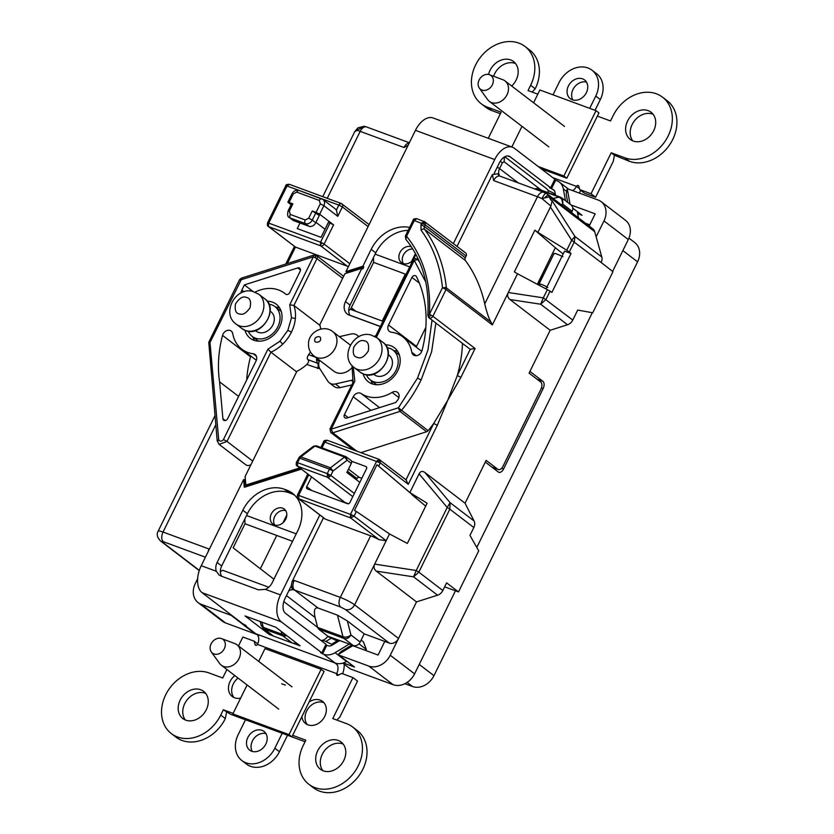 <?xml version="1.0" encoding="UTF-8"?>
<svg xmlns="http://www.w3.org/2000/svg" width="834" height="834" viewBox="0 0 834 834"><rect width="100%" height="100%" fill="white"/><g stroke="black" fill="none" stroke-linecap="round" stroke-linejoin="round"><path stroke-width="1.25" d="M322.143 242.903L324.113 244.07A2.888 2.314 127.4 0 1 320.652 245.822L320.548 242.204L322.143 242.903L320.141 244.967M289.377 184.324L287 185.982L338.812 205.081L339.73 203.84L341.45 203.569A2.888 2.314 127.4 0 1 341.94 203.84L341.94 203.84A2.888 2.314 127.4 0 1 342.388 206.936L338.812 205.081L336.373 210.032A5.765 4.618 -52.6 0 0 335.497 209.073L322.966 199.482A5.765 4.618 127.4 0 1 323.863 205.696L319.662 214.223L333.569 224.867L329.993 223.001L320.548 242.204L268.736 223.116L268.35 226.452C267.464 226.358 267.182 225.17 267.516 222.887L285.791 185.753C285.593 184.835 286.781 184.356 289.377 184.324L341.45 203.569M376.395 335.873L376.634 336.821L414.237 260.396L413.028 260.177C413.779 258.55 415.217 258.206 417.365 259.155A2.888 2.314 127.4 0 1 417.636 259.405A2.888 2.314 127.4 0 1 417.74 259.541L414.237 260.396L425.788 282.038M286.729 635.602L282.934 635.925L281.892 634.194L285.27 634.486M284.55 634.549A5.765 1.303 -91.5 0 0 284.926 635.821A5.765 1.303 88.5 0 0 285.082 636.134L285.082 636.134M353.397 382.597L354.804 381.18L331.192 429.176L332.797 432.794A2.888 2.314 127.4 0 1 330.806 432.523L329.972 428.957L331.192 429.176L398.402 407.784L401.561 410.297L400.007 411.402L398.402 407.784L417.532 378.094L428.009 349.821L432.022 320.1M465.382 260.5L424.579 229.298A2.888 2.314 127.4 0 1 424.506 226.577L465.309 257.779A2.888 2.314 -52.6 0 0 465.382 260.5A156.511 125.319 127.4 0 1 484.752 303.899L537.492 196.72A7.694 4.472 -69.8 0 1 543.81 192.3L547.323 194.041L549.179 196.845L541.996 198.607C544.07 194.583 545.405 192.821 546.009 193.321M421.087 230.163L420.93 224.711L421.754 223.022L424.391 221.51L425.152 222.042L425.33 224.888L413.205 220.093C413.007 219.175 414.196 218.696 416.791 218.664L414.415 220.322L406.565 236.272L405.887 239.327L405.355 236.053L406.565 236.272C423.62 257.425 431.209 283.477 429.333 314.408L442.489 287.678C440.164 265.66 433.034 246.489 421.087 230.163A2.888 1.678 143.6 0 1 424.579 229.298A156.511 125.319 127.4 0 1 446.378 287.855L446.054 289.534L442.489 287.678L446.378 287.855L491.007 322.018C488.213 317.535 485.857 308.726 484.752 303.899M444.084 288.376L445.085 287.396M416.791 218.664L425.152 222.042L423.359 223.72M430.928 315.106L432.909 316.274C431.595 318.202 430.188 318.609 428.676 317.493L430.928 315.106L429.333 314.408L428.176 315.825M308.726 474.827L298.697 495.208L298.812 498.815A2.888 2.314 127.4 0 1 298.322 498.544C297.436 498.451 297.154 497.262 297.488 494.979L352.104 514.995L354.085 516.163L350.624 517.914L350.509 514.307L376.728 461.035L379.355 459.524L380.116 460.045L380.294 462.901L323.696 441.718C323.498 440.79 324.697 440.321 327.282 440.279L379.095 459.378L380.116 460.045L378.323 461.734M553.046 198.409L559.291 197.137L561.001 197.502L562.523 198.544L562.887 204.247L561.762 199.19L559.291 197.137L536.179 188.609A5.765 3.357 110.2 0 1 537.357 188.682L560.479 197.21L562.523 198.544L561.762 199.19M296.768 462.922L297.602 462.682L297.707 466.289L327.355 477.215L327.251 473.608L330.817 475.474L329.242 477.058L327.355 477.215L352.782 496.657M296.612 371.849L270.914 352.198L267.923 349.154L279.911 341.262L287.855 330.295L291.483 317.744L289.752 304.796L293.902 305.473A35.184 28.179 127.4 0 1 295.372 318.484L291.483 317.744M368.086 226.598L342.388 206.936L337.77 216.329L336.373 210.032M462.474 343.389A127.665 102.228 127.4 0 1 457.303 375.529L460.879 377.395L447.712 400.31L437.297 425.319L433.722 423.453L447.712 400.31L457.303 375.529L470.251 349.227A2.888 2.314 -52.6 0 1 469.75 348.956L428.947 317.754M435.869 323.039L431.637 351.729L421.107 379.96A127.665 102.228 127.4 0 1 401.561 410.297L428.134 430.678A127.665 102.228 127.4 0 0 433.722 423.453L406.002 479.79M437.297 425.319L408.274 484.293L405.96 479.873M444.647 586.834L458.502 591.942L446.607 582.841L442.833 590.524A7.694 6.161 -52.6 0 1 437.569 595.195L416.51 601.898L398.537 638.437A7.694 6.161 -52.6 0 1 389.301 643.097L364.208 633.85L360.173 642.044A5.765 4.618 -52.6 0 1 353.251 645.537L344.015 638.479L342.983 636.738C345.86 637.52 348.518 636.936 350.937 634.976C349.144 637.989 346.84 639.157 344.015 638.479L318.588 629.107L317.587 627.387L283.821 601.564M321.038 640.502A7.694 6.161 -52.6 0 0 327.825 636.175L318.588 629.107M267.224 301.241A21.434 17.17 127.4 0 1 276.231 304.181A21.434 17.17 127.4 0 1 279.567 327.241L279.119 328.116A21.434 17.17 127.4 0 1 250.179 338.239A21.434 17.17 127.4 0 1 244.987 330.327M252.879 336.926A21.434 17.17 -52.6 0 0 254.547 340.491M392.084 392.407A5.963 4.775 127.4 0 1 397.516 392.355A5.963 4.775 127.4 0 1 398.443 398.767A5.963 4.775 127.4 0 1 397.703 399.966L395.764 402.478L346.829 418.053A2.888 2.314 127.4 0 1 344.849 417.782A2.888 2.314 127.4 0 1 344.4 414.675L353.209 396.765A5.963 4.775 127.4 0 1 361.174 393.565A35.184 28.179 -52.6 0 0 392.084 392.407L398.892 397.62M385.381 344.796A21.434 17.17 127.4 0 1 394.378 347.736A21.434 17.17 127.4 0 1 397.724 370.796A21.434 17.17 127.4 0 1 368.326 381.795A21.434 17.17 127.4 0 1 363.134 373.882M371.036 380.471A21.434 17.17 -52.6 0 0 372.704 384.036M422.014 350.572A5.963 4.775 127.4 0 1 421.524 351.865A5.963 4.775 127.4 0 1 413.362 354.919A5.963 4.775 127.4 0 1 411.819 352.302A35.184 28.179 -52.6 0 0 402.728 336.811A35.184 28.179 -52.6 0 0 391.365 332.213A5.963 4.775 127.4 0 1 389.436 331.432A5.963 4.775 127.4 0 1 388.508 325.02L411.933 277.42A2.888 2.314 127.4 0 1 415.885 275.939A2.888 2.314 127.4 0 1 416.437 276.607A118.053 94.534 127.4 0 1 422.014 350.572M412.799 248.991A9.424 7.548 -52.6 0 0 403.343 255.1A9.424 7.548 -52.6 0 0 403.354 263.638M415.436 253.484A9.424 7.548 127.4 0 1 414.342 257.81A9.424 7.548 127.4 0 1 401.425 262.647A9.424 7.548 127.4 0 1 399.955 252.514A9.424 7.548 127.4 0 1 411.433 246.864M285.718 510.658A9.424 7.548 -52.6 0 0 274.73 516.475A9.424 7.548 -52.6 0 0 274.73 525.013M285.728 519.196A9.424 7.548 127.4 0 1 272.812 524.023A9.424 7.548 127.4 0 1 271.342 513.89A9.424 7.548 127.4 0 1 284.258 509.053A9.424 7.548 127.4 0 1 285.728 519.196M348.476 469.146L359.308 477.434A1.918 1.543 -52.6 0 0 357.004 478.591L347.424 471.273M351.5 461.223L365.876 466.519A1.918 1.543 127.4 0 1 366.501 468.771L349.873 502.568A1.918 1.543 127.4 0 1 347.559 503.736L307.35 488.912A1.918 1.543 127.4 0 1 306.724 486.66L311.499 476.944M356.42 479.779L357.004 478.591M359.308 477.434L361.789 478.341M329.993 223.001L328.377 222.407L321.027 237.346L297.248 228.579L300.011 222.98M315.95 222.324L325.01 229.256M319.662 214.223L316.086 212.368L320.287 203.83L319.349 200.462A2.888 1.678 -69.8 0 1 321.716 198.805A2.888 1.678 -69.8 0 1 321.976 198.951A5.765 4.618 127.4 0 1 322.966 199.482L299.114 190.475A2.888 1.678 -69.8 0 1 299.375 190.611M312.27 210.96L319.318 215.485L315.752 222.741A5.765 4.618 127.4 0 1 308.83 226.233L305.348 223.575A2.888 1.678 110.2 0 1 305.244 219.968L308.705 218.216L312.27 210.96L316.086 212.368M288.116 210.856L291.681 203.6L292.901 203.819L289.325 211.075L290.274 214.442A2.888 1.678 110.2 0 0 290.378 218.06A5.765 4.618 -52.6 0 1 289.398 217.518C287.657 217.028 287.23 214.807 288.116 210.856L289.325 211.075M293.287 193.874L292.067 193.655C293.745 190.778 296.091 189.725 299.114 190.475A2.888 1.678 -69.8 0 0 296.748 192.122L293.287 193.874L289.085 202.412L292.901 203.819M289.085 202.412L287.866 202.193L291.087 204.82M353.251 645.537L327.825 636.175M260.25 621.538L261.219 625.364L263.304 628.523L272.541 635.581A5.765 4.618 -52.6 0 0 273.531 636.123L292.171 642.993A5.765 4.618 -52.6 0 0 295.966 642.67M273.917 579.203L233.155 547.844L244.998 523.773L292.567 541.297M244.862 518.884L244.998 523.773M268.725 587.23L222.741 570.279L220.353 571.655M246.52 515.527L296.226 533.854M382.952 321.298L350.509 309.341L348.716 310.384M380.398 326.48L349.863 315.221M373.476 257.508L373.611 262.387L350.509 309.341M373.611 262.387L406.054 274.344M375.133 254.151L409.723 266.901M301.303 469.146L244.32 487.285L243.622 479.54L244.539 480.238L245.29 478.726L244.529 480.228L245.154 487.025M319.964 325.406L293.902 305.473L316.941 258.655L313.365 256.799L289.752 304.796M409.577 227.463A34.611 27.71 127.4 0 0 371.193 249.366L362.905 266.213L363.812 266.911L346.85 272.311L346.391 273.229M457.042 246.384L492.362 174.598L497.804 173.785L499.18 174.827A7.694 6.161 127.4 0 1 499.556 168.593L518.216 182.865M288.772 590.868A7.694 6.161 127.4 0 1 293.13 589.732C291.347 588.053 291.024 585.301 292.15 581.486L323.488 517.789M208.166 551.608A7.694 4.472 -69.8 0 1 209.105 549.043L209.219 549.46M250.93 464.694A5.765 4.618 127.4 0 1 245.707 464.726L219.102 444.376L217.205 440.863L208.761 342.284L239.577 279.671L241.287 278.202L313.865 255.1L316.493 255.558A2.888 2.314 127.4 0 1 316.868 255.944A2.888 2.314 127.4 0 1 316.941 258.655L342.638 278.316M287.855 330.295L291.431 332.161A35.184 28.179 127.4 0 1 282.768 344.098A35.184 28.179 127.4 0 1 270.914 352.198L227.015 441.415L219.102 444.376M343.566 276.429A2.888 2.314 -52.6 0 0 343.097 275.898L316.493 255.558M348.591 266.213A2.888 2.314 127.4 0 1 347.257 266.171L295.444 247.072L287.344 263.534M369.014 224.711A2.888 2.314 -52.6 0 0 368.545 224.179L341.179 203.423M408.076 145.335L404 147.514L360.184 131.365L327.251 198.283M374.508 336.258L375.905 335.622L413.028 260.177M497.804 173.785A7.694 6.161 127.4 0 0 499.378 175.818L499.993 176.151A7.694 4.472 110.2 0 0 493.676 180.571L492.362 174.598M465.309 257.779L466.133 256.09A2.888 2.314 -52.6 0 0 465.685 252.994L424.131 221.375M353.105 382.243L329.972 428.957M292.15 581.486L294.235 580.422A7.694 4.472 110.2 0 0 294.538 590.045L317.952 607.955L337.468 615.148L347.361 620.965L364.208 633.85M360.882 452.664L426.612 431.741A2.888 2.314 -52.6 0 0 428.134 430.678M298.322 498.544L324.926 518.894A2.888 2.314 -52.6 0 0 325.416 519.165L298.812 498.815L350.624 517.914L379.084 539.681A11.54 1.658 26.2 0 0 370.63 535.824L325.416 519.165M384.766 641.429L378.073 655.034L352.772 645.714L350.77 645.704L341.002 651.604L338.093 654.586A2.888 2.314 127.4 0 0 338.291 654.763A2.888 2.314 127.4 0 0 338.792 655.034L368.795 666.095A17.879 14.314 -52.6 0 0 390.26 655.253L416.51 601.898L376.28 571.134C373.955 569.184 373.413 566.849 374.664 564.118L386.184 540.713L379.084 539.681M267.923 349.154L223.439 439.56C221.427 441.718 219.853 441.718 218.706 439.549L217.559 441.405M219.582 381.836A118.053 94.534 127.4 0 1 222.542 335.404A5.963 4.775 127.4 0 1 231.195 331.056A5.963 4.775 127.4 0 1 232.738 333.673A35.184 28.179 -52.6 0 0 241.829 349.165A35.184 28.179 -52.6 0 0 253.192 353.762A5.963 4.775 127.4 0 1 255.121 354.544A5.963 4.775 127.4 0 1 256.048 360.955L227.619 418.71A2.888 2.314 127.4 0 1 223.668 420.19A2.888 2.314 127.4 0 1 222.897 418.71L219.582 381.836L238.607 396.39M241.13 292.922A5.963 4.775 127.4 0 1 241.818 290.138L244.393 284.905L297.728 267.923A2.888 2.314 127.4 0 1 299.708 268.194A2.888 2.314 127.4 0 1 300.157 271.3L289.638 292.682A2.888 2.314 127.4 0 1 285.687 294.162A2.888 2.314 127.4 0 1 285.603 294.089A35.184 28.179 -52.6 0 0 284.582 293.266A35.184 28.179 -52.6 0 0 255.058 292.129M316.868 255.944L315.513 255.725L315.325 257.675M314.512 255.277L315.513 255.725M268.35 226.452L295.444 247.072L268.84 226.723L320.652 245.822L347.257 266.171M308.83 226.233L293.86 220.718A5.765 4.618 127.4 0 1 292.87 220.176L289.398 217.518M364.156 126.268L366.501 126.945A7.694 4.472 -69.8 0 0 360.184 131.365A11.54 1.658 26.2 0 0 356.827 130.354L357.859 127.873L364.156 126.268L354.711 131.709L322.768 196.636M313.605 255.287L313.365 256.799L239.963 280.13M571.519 212.534L572.124 211.304A5.765 4.618 -52.6 0 0 571.217 205.101L561.98 198.033M601.137 262.46L571.676 240.234L574.949 236.46L574.292 241.923L569.309 252.024L571.04 253.505L551.879 292.442L550.044 291.191L545.936 299.552L540.672 304.222L543.32 297.853L572.781 320.079L577.712 310.06L592.734 312.792L612.959 271.707L601.137 262.46A7.694 6.161 -52.6 0 0 601.794 256.997L594.725 231.685A7.694 6.161 -52.6 0 0 592.87 228.87L547.323 194.041M548.272 192.706A5.765 4.618 -52.6 0 0 546.729 188.807L504.799 156.75M492.081 467.259L498.294 469.542A5.765 3.357 -69.8 0 0 503.038 466.237L540.922 389.238A5.765 3.357 -69.8 0 0 540.703 382.014L529.079 373.132L550.169 330.274L509.939 299.51C507.625 297.582 507.082 295.246 508.313 292.494L517.528 273.771L514.359 271.863L534.875 230.174L537.899 232.373L550.909 206.092L541.996 198.607A11.54 1.658 -153.8 0 0 537.492 196.72L493.676 180.571M517.528 273.771L547.365 289.627L543.32 297.853L508.313 292.494L492.352 324.937L491.007 322.018M460.879 377.395L475.078 348.529L470.251 349.227M321.987 447.879L324.916 441.937L327.282 440.279M261.219 625.364L263.252 627.324L264.295 629.055L263.315 628.513M317.952 607.955C314.585 607.371 313.626 610.54 315.054 617.462L317.587 627.387L342.983 636.738L337.468 615.148M437.569 595.195L413.581 576.847L416.218 570.487L418.835 572.176L413.581 576.847L376.28 571.134M458.502 591.942L478.726 550.847L469.959 535.386L473.827 527.526A7.694 6.161 -52.6 0 0 474.077 521.01L450.079 502.652L449.828 509.178L447.212 507.489L450.079 502.652L424.84 472.451C422.39 470.751 420.472 471.21 419.085 473.827L409.88 492.56L427.133 503.225L407.346 543.434L389.509 533.948L386.184 540.713L354.085 516.163L356.389 511.492L389.509 533.948M416.249 498.023L376.978 464.736L354.481 510.45L356.389 511.492M209.146 342.753L209.98 342.513L208.823 344.369M250.784 356.014A5.963 4.775 -52.6 0 0 250.523 356.806A118.053 94.534 -52.6 0 0 246.676 379.991M279.536 307.809A21.434 17.17 -52.6 0 0 275.658 307.141M244.393 284.905L252.994 291.473M241.933 278.379L209.98 342.513L218.706 439.549M267.902 223.345L268.736 223.116L287 185.982L286.177 186.222M357.859 127.873L354.711 131.709M397.693 351.364A21.434 17.17 -52.6 0 0 393.815 350.687M388.508 325.02L416.489 346.412L425.851 327.387M537.336 284.29L555.34 247.719L534.875 230.174M376.978 464.736L409.88 492.56M424.84 472.451L465.07 503.225L486.149 460.368L497.773 469.261A5.765 3.357 -69.8 0 0 498.294 469.542M550.909 206.092L552.129 200.775L574.949 236.46L601.794 256.997M537.899 232.373L566.755 250.221L571.676 240.234L550.398 206.968M359.808 482.365L346.85 472.451L351.302 463.402A2.888 2.314 -52.6 0 0 350.853 460.305L345.922 456.698L316.284 445.773L313.532 446.19L299.427 456.959L300.845 456.865L314.95 446.086L344.598 457.022L330.493 467.791L333.027 470.991L329.451 469.125L330.493 467.791L300.845 456.865L298.979 458.439M534.657 188.922L536.179 188.609M563.159 254.026L555.34 247.719M416.489 346.412A5.963 4.775 -52.6 0 0 416.197 347.111M545.999 288.898L564.576 251.128L571.04 253.505M569.309 252.024L566.755 250.221M547.365 289.627L550.044 291.191M536.981 379.168L542.913 381.357L529.924 371.422L550.169 330.274L567.527 324.749L540.672 304.222L509.939 299.51M572.781 320.079A7.694 6.161 127.4 0 1 567.527 324.749M542.913 381.357A5.765 3.357 -69.8 0 1 543.132 388.581L503.569 468.989A5.765 3.357 -69.8 0 1 498.826 472.305A5.765 3.357 -69.8 0 1 498.305 472.013L485.315 462.078L465.07 503.225L474.077 521.01M411.986 494.76L425.705 506.134M297.707 466.289L344.64 502.287A2.888 2.314 -52.6 0 0 345.13 502.558L297.707 466.289M345.922 456.698L347.132 460.222L344.598 457.022L346.683 457.115M231.935 615.502A2.888 2.314 127.4 0 1 231.195 615.377L201.182 604.316A17.879 14.314 -52.6 0 1 198.127 602.638A17.879 14.314 -52.6 0 1 195.344 583.404L197.637 578.754M338.291 654.763L354.033 666.804A2.888 2.314 -52.6 0 0 354.523 667.075L343.327 662.947M577.66 213.64L582.038 215.245L572.781 208.166M570.06 204.215L567.276 188.838L566.203 193.947L567.735 202.443M540.213 285.822L538.993 284.123L554.11 253.39M553.828 194.76L553.536 193.113L555.402 194.541M338.26 641.45L327.647 636.457M332.432 644.974L331.525 644.286L337.353 640.752M547.896 190.308L553.536 193.113M355.993 311.363L351.291 307.767M331.525 644.286L325.865 641.471L331.692 637.947M352.772 645.714L338.093 654.586M322.602 640.272L325.865 641.471M571.029 204.956L595.163 213.848L589.169 226.035M596.154 236.804L603.972 220.927A17.879 14.314 -52.6 0 0 601.189 201.692A17.879 14.314 -52.6 0 0 598.134 200.024L568.121 188.964A2.888 2.314 127.4 0 0 567.276 188.838M552.108 257.445L538.43 284.874M628.94 238.128L634.799 242.611A17.879 14.314 127.4 0 1 637.583 261.845L433.951 675.676A17.879 14.314 127.4 0 1 412.496 686.518L404.876 683.713M257.914 634.872L225.514 622.925A17.879 14.314 127.4 0 1 222.47 621.247L198.127 602.638M601.189 201.692L625.521 220.312A17.879 14.314 127.4 0 1 628.304 239.546L612.615 271.436M592.296 312.719L476.798 547.448M455.458 590.816L414.592 673.862A17.879 14.314 127.4 0 1 393.137 684.704L350.363 668.941L342.753 663.124M415.426 253.599L411.579 261.417M405.345 274.084L382.243 321.038M286.813 514.974L282.966 522.793M276.732 535.47L260.344 568.767M589.753 224.836L585.583 223.293M539.139 284.665C539.244 283.362 542.131 284.29 547.782 287.469M562.919 256.695C557.06 253.932 554.203 252.952 554.349 253.755M318.786 363.207L317.201 363.061L316.44 359.527L317.035 357.765M380.356 326.563L349.248 315.096A11.54 9.237 127.4 0 1 347.278 314.022A11.54 9.237 127.4 0 1 345.484 301.606L361.873 268.298L344.911 273.698L319.787 324.76A36.529 29.253 127.4 0 1 320.715 329.086M243.622 479.54L201.234 565.702A21.538 12.52 110.2 0 0 202.068 592.661L242.548 623.624L246.134 625.573L244.425 625.052A15.377 12.312 127.4 0 1 241.797 623.613L253.234 632.36A15.377 12.312 -52.6 0 0 255.861 633.798L335.122 663.02A15.377 12.312 -52.6 0 0 346.517 661.456L346.808 661.279M265.931 733.628A11.78 9.435 -52.6 0 0 252.421 740.967L252.191 741.457A11.78 9.435 -52.6 0 0 252.306 751.444M247.844 737.475A11.78 9.435 -52.6 0 0 249.679 750.141A11.78 9.435 -52.6 0 0 265.827 744.095A11.78 9.435 -52.6 0 0 263.992 731.428A11.78 9.435 -52.6 0 0 247.844 737.475M343.191 744.095A17.107 13.698 -52.6 0 0 322.258 754.322A17.107 13.698 -52.6 0 0 322.873 770.668M317.681 750.819A17.107 13.698 -52.6 0 0 320.35 769.229A17.107 13.698 -52.6 0 0 343.806 760.452A17.107 13.698 -52.6 0 0 341.137 742.041A17.107 13.698 -52.6 0 0 317.681 750.819M234.854 675.592A13.938 11.165 -52.6 0 0 230.059 681.514A13.938 11.165 -52.6 0 0 232.238 696.505A13.938 11.165 -52.6 0 0 240.63 698.141M238.055 678.042A13.938 11.165 -52.6 0 0 233.562 683.39L233.27 683.963A13.938 11.165 -52.6 0 0 233.979 697.547M180.154 700.122A17.107 13.698 -52.6 0 0 182.823 718.533A17.107 13.698 -52.6 0 0 206.279 709.755A17.107 13.698 -52.6 0 0 203.611 691.344A17.107 13.698 -52.6 0 0 180.154 700.122M205.862 693.481L205.268 693.242A17.107 13.698 -52.6 0 0 184.731 703.625A17.107 13.698 -52.6 0 0 185.346 719.982M324.019 702.822A13.938 11.165 -52.6 0 0 306.651 711.016A13.938 11.165 -52.6 0 0 307.36 724.6M301.898 716.594A13.938 11.165 -52.6 0 0 305.619 723.558A13.938 11.165 -52.6 0 0 324.728 716.406A13.938 11.165 -52.6 0 0 322.56 701.415A13.938 11.165 -52.6 0 0 309.06 702.03M586.5 82.139A11.78 9.435 -52.6 0 0 572.989 89.488L572.76 89.968A11.78 9.435 -52.6 0 0 572.875 99.955M568.413 85.985A11.78 9.435 -52.6 0 0 570.247 98.652A11.78 9.435 -52.6 0 0 586.396 92.616A11.78 9.435 -52.6 0 0 584.561 79.949A11.78 9.435 -52.6 0 0 568.413 85.985M515.579 63.582A17.107 13.698 -52.6 0 0 515.183 63.426L514.568 63.217A17.107 13.698 -52.6 0 0 494.635 73.809A17.107 13.698 -52.6 0 0 493.624 76.259M511.69 86.027A17.107 13.698 -52.6 0 0 516.194 79.939A17.107 13.698 -52.6 0 0 513.525 61.528A17.107 13.698 -52.6 0 0 490.069 70.306A17.107 13.698 -52.6 0 0 488.568 74.445M627.585 121.003A17.107 13.698 -52.6 0 0 630.254 139.414A17.107 13.698 -52.6 0 0 653.72 130.636A17.107 13.698 -52.6 0 0 651.052 112.225A17.107 13.698 -52.6 0 0 627.585 121.003M653.105 114.279A17.107 13.698 -52.6 0 0 632.162 124.506A17.107 13.698 -52.6 0 0 632.777 140.852M591.035 193.749L595.601 197.251L613.303 161.275L614.408 155.228L629.472 161.327A36.05 28.867 -52.6 0 0 672.746 139.455A36.05 28.867 -52.6 0 0 667.127 100.685L662.55 97.182A36.05 28.867 127.4 0 1 668.17 135.963A36.05 28.867 127.4 0 1 624.906 157.824L611.197 152.778L591.035 193.749L579.745 189.589L578.786 186.149A1.439 1.157 -52.6 0 0 576.461 186.368A7.694 4.472 -69.8 0 1 572.572 190.6M488.276 138.298L501.119 112.204L487.379 107.138A36.05 28.867 127.4 0 1 481.228 103.76A36.05 28.867 127.4 0 1 475.609 64.979A36.05 28.867 127.4 0 1 525.024 46.485A36.05 28.867 127.4 0 1 530.643 85.266L528.047 90.562L537.815 94.169M481.228 103.76L485.805 107.263A36.05 28.867 -52.6 0 0 491.945 110.63L500.358 113.737M310.457 351.969A36.529 29.253 127.4 0 1 308.632 354.669C307.141 356.91 306.891 358.557 307.882 359.621L307.975 359.694C309.039 360.955 308.643 362.55 306.776 364.489A36.529 29.253 127.4 0 1 296.894 371.286L245.092 476.568L245.853 485.044L299.687 467.905M216.329 571.269A11.54 9.237 127.4 0 1 217.121 562.481L242.83 510.231A34.611 27.71 127.4 0 1 284.363 489.245L286.573 490.058A34.611 27.71 127.4 0 1 292.473 493.29A34.611 27.71 127.4 0 1 297.863 530.518L272.165 582.768A11.54 9.237 127.4 0 1 265.389 589.357L258.404 589.836L220.979 576.033L218.988 574.939L216.329 571.269L201.234 565.702M291.483 585.364L285.061 598.416A11.916 6.933 -69.8 0 0 285.52 613.334L326.011 644.296L321.809 652.834L281.329 621.872A21.538 12.52 -69.8 0 1 280.485 594.913L319.818 514.985M408.149 230.372A34.611 27.71 -52.6 0 0 375.759 252.869L350.061 305.108A11.54 9.237 -52.6 0 0 349.946 315.356M294.642 495.188A34.611 27.71 -52.6 0 0 291.139 493.551L288.939 492.738A34.611 27.71 -52.6 0 0 247.406 513.734L221.698 565.973A11.54 9.237 -52.6 0 0 220.895 574.762L221.625 576.273M555.559 195.396L554.996 192.279A5.765 4.618 -52.6 0 0 553.505 189.745A5.765 4.618 -52.6 0 0 552.525 189.203L549.439 187.64L550.649 187.775L510.168 156.813A11.916 6.933 -69.8 0 0 509.074 156.208A11.916 6.933 -69.8 0 0 499.285 163.057L494.155 173.472M361.873 268.298L362.79 268.996L363.812 266.911M550.649 187.775L554.85 179.237L514.37 148.275A21.538 12.52 110.2 0 0 512.399 147.191A21.538 12.52 110.2 0 0 494.708 159.555L453.373 243.57M512.399 147.191L433.148 117.969A21.538 12.52 110.2 0 0 415.457 130.344L345.943 271.613L346.85 272.311L346.412 273.218M362.905 266.213L345.943 271.613M325.74 644.849L327.887 645.735A5.765 4.618 -52.6 0 0 332.161 645.151L339.74 640.564M272.822 635.779L269.288 634.476L245.04 615.93L275.866 627.293L300.104 645.829L292.942 643.191M349.321 644.088L335.08 652.709A15.377 12.312 127.4 0 1 323.686 654.273L320.6 652.699L321.809 652.834M554.579 179.79L556.726 180.665A15.377 12.312 127.4 0 1 559.343 182.104A15.377 12.312 127.4 0 1 563.315 188.859L565.462 200.692M269.288 634.476L269.778 633.465M344.202 664.229A17.306 10.06 -69.8 0 1 342.659 673.799M238.482 645.933L242.871 637.02L254.151 641.179L255.121 644.619A1.439 1.157 -52.6 0 0 257.445 644.411A7.694 4.472 110.2 0 0 257.696 635.331L258.79 635.393M334.955 662.957L336.946 664.542A7.694 4.472 -69.8 0 1 336.696 673.622A1.439 1.157 -52.6 0 0 338.135 675.217L341.669 673.434L352.949 677.594L332.787 718.574L346.496 723.62A36.05 28.867 127.4 0 1 352.646 726.998A36.05 28.867 127.4 0 1 353.679 773.17A36.05 28.867 127.4 0 1 308.841 784.273A36.05 28.867 127.4 0 1 303.222 745.492L305.828 740.196L292.671 735.348M241.797 623.613A15.377 12.312 127.4 0 1 239.723 621.466M580.777 190.381A17.306 10.06 -69.8 0 1 579.203 193.04M257.696 635.331L258.008 634.684M337.416 663.583L336.946 664.542M352.949 677.594L357.525 681.097L339.824 717.063L336.884 720.086M305.077 741.728L287.522 735.265L279.421 751.736A24.03 19.245 127.4 0 1 246.468 764.059L241.891 760.566A24.03 19.245 127.4 0 1 238.149 734.712L245.519 719.732M245.498 719.773L230.486 714.238L223.345 709.797L220.739 715.082A36.05 28.867 127.4 0 1 171.314 733.576A36.05 28.867 127.4 0 1 167.811 691A36.05 28.867 127.4 0 1 208.969 672.934L222.709 677.99L226.89 669.504M361.112 640.126L363.426 641.888L366.355 649.457L358.954 643.796M365.052 650.239L366.355 649.457M233.124 713.393L223.345 709.797M282.215 733.263L274.845 748.234A24.03 19.245 127.4 0 1 241.891 760.566M577.295 211.617L578.41 217.82M597.373 116.114L610.53 120.961L613.136 115.676A36.05 28.867 127.4 0 1 662.55 97.182M553.015 94.826L559.061 82.535A24.03 19.245 127.4 0 1 592.004 70.212A24.03 19.245 127.4 0 1 595.747 96.066L589.701 108.357M254.151 641.179L257.685 643.879M171.314 733.576L175.891 737.079A36.05 28.867 -52.6 0 0 225.316 718.585L226.546 712.246M308.841 784.273L313.417 787.765A36.05 28.867 -52.6 0 0 358.245 776.673A36.05 28.867 -52.6 0 0 357.223 730.501L352.646 726.998M579.745 189.589L584.321 193.092L595.601 197.251M611.197 152.778L614.408 155.228M592.004 70.212L596.581 73.705A24.03 19.245 127.4 0 1 600.324 99.559L595.038 110.317M532.155 92.074L535.219 88.769A36.05 28.867 -52.6 0 0 529.6 49.988L525.024 46.485M300.605 468.604L246.77 485.742L245.853 485.044M285.416 685.131L281.746 683.776M211.117 643.838A8.653 6.933 -52.6 0 0 211.315 651.959A8.653 6.933 -52.6 0 0 224.325 648.706A8.653 6.933 -52.6 0 0 221.531 638.594A8.653 6.933 -52.6 0 0 211.117 643.838M221.531 638.594L234.834 643.598A12.885 10.31 127.4 0 1 236.981 644.786A12.885 10.31 127.4 0 1 238.993 658.641A12.885 10.31 127.4 0 1 221.333 665.251A12.885 10.31 127.4 0 1 219.623 663.489L211.315 651.959M247.114 684.964L232.863 713.914L289.012 734.608L321.142 669.306L265.003 648.612L258.707 661.393M289.012 734.608L291.931 736.849L235.793 716.156L232.863 713.914M321.142 669.306L324.072 671.547L291.931 736.849M479.133 79.96A8.653 6.933 -52.6 0 0 479.331 88.081A8.653 6.933 -52.6 0 0 492.341 84.828A8.653 6.933 -52.6 0 0 489.548 74.726A8.653 6.933 -52.6 0 0 479.133 79.96M489.548 74.726L502.85 79.72A12.885 10.31 127.4 0 1 504.997 80.908A12.885 10.31 127.4 0 1 507.009 94.763A12.885 10.31 127.4 0 1 489.349 101.373A12.885 10.31 127.4 0 1 487.64 99.611L479.331 88.081M538.222 166.519L563.888 175.984L596.018 110.682L539.879 89.989L533.583 102.77M521.99 126.341L511.836 146.982M596.018 110.682L598.948 112.913L566.818 178.215L563.888 175.984M541.151 168.76L566.818 178.215M387.08 347.705A18.744 15.012 127.4 0 1 389.916 348.393A18.744 15.012 127.4 0 1 393.106 350.155A18.744 15.012 127.4 0 1 394.93 372.298A18.744 15.012 127.4 0 1 373.528 381.691A18.744 15.012 127.4 0 1 370.327 379.929A18.744 15.012 127.4 0 1 366.387 374.758M388.321 354.721L389.134 355.347A12.208 9.779 127.4 0 1 390.322 369.764A12.208 9.779 127.4 0 1 376.384 375.884A12.208 9.779 127.4 0 1 374.299 374.737L373.486 374.122M268.934 304.149A18.744 15.012 127.4 0 1 271.759 304.848A18.744 15.012 127.4 0 1 274.959 306.599A18.744 15.012 127.4 0 1 276.784 328.742A18.744 15.012 127.4 0 1 255.381 338.135A18.744 15.012 127.4 0 1 252.181 336.383A18.744 15.012 127.4 0 1 248.24 331.213M270.174 311.176L270.987 311.791A12.208 9.779 127.4 0 1 272.176 326.209A12.208 9.779 127.4 0 1 258.238 332.328A12.208 9.779 127.4 0 1 256.153 331.192L255.34 330.566M320.548 338.802L320.537 339.115C321.215 342.586 313.459 343.514 314.814 339.803C314.178 336.529 321.497 335.258 320.548 338.802M351.687 368.013A15.377 12.312 127.4 0 1 343.264 372.986A15.377 12.312 127.4 0 1 333.871 371.213L314.095 356.087A15.377 12.312 127.4 0 0 323.488 357.859A15.377 12.312 127.4 0 0 336.905 342.253A15.377 12.312 127.4 0 0 332.787 331.651C323.936 324.228 308.966 331.786 308.517 343.066C308.132 348.372 309.998 352.709 314.095 356.087M352.417 380.002A9.945 7.965 127.4 0 1 351.187 380.367L335.404 383.963A9.945 7.965 127.4 0 1 329.336 382.816L334.09 386.455A9.945 7.965 -52.6 0 0 340.168 387.601L351.604 384.995M339.355 336.675L351.02 334.017A9.945 7.965 127.4 0 1 357.088 335.164A9.945 7.965 127.4 0 1 358.61 336.821L358.61 336.821M329.336 382.816A9.945 7.965 127.4 0 1 327.825 381.169L319.881 368.826A9.945 7.965 127.4 0 1 319.61 360.309M399.674 408.806L398.861 409.64M339.542 205.373A2.888 0.657 -91.5 0 1 339.73 203.84M544.956 197.533L548.042 194.718M352.104 514.995L350.113 517.059M328.231 474.014L329.242 477.058M306.724 486.66L311.812 490.559M366.46 466.967L365.876 466.519M282.768 344.098L279.911 341.262M223.439 439.56L227.015 441.415L252.712 461.077M295.372 318.484A35.184 28.179 127.4 0 1 291.431 332.161M337.77 216.329L323.863 205.696L320.287 203.83M333.569 224.867L324.113 244.07L349.821 263.732M497.272 167.144A5.765 0.834 26.2 0 1 499.556 168.593L502.412 162.786A5.765 0.834 -153.8 0 0 500.212 161.389M215.766 424.86L163.026 532.05L209.105 549.043M404 147.514A7.694 4.472 -69.8 0 1 409.254 142.937M504.393 156.98L504.163 161.786L502.412 162.786M419.721 262.356L417.74 259.541L418.866 260.396M354.804 381.18L353.241 366.804M375.957 337.092L376.634 336.821M293.13 589.732A7.694 6.161 127.4 0 1 294.538 590.045L340.626 607.037L345.391 609.518L389.301 643.097M356.827 451.173L332.797 432.794L400.007 411.402L426.612 431.741M294.235 580.422L340.324 597.405L370.63 535.824M205.414 557.195L163.318 541.683C161.671 541.11 161.296 541.224 162.213 541.996L199.316 570.373M292.171 642.993L282.934 635.925L264.295 629.055L273.531 636.123M419.085 473.827L447.212 507.489L416.218 570.487L374.664 564.118L354.617 604.848L398.537 638.437M162.213 541.996A7.694 6.161 127.4 0 1 160.91 541.276C157.24 537.763 156.323 534.385 158.158 531.154A11.54 1.658 26.2 0 1 163.026 532.05C161.202 536.366 161.306 539.567 163.318 541.683M315.846 212.826L312.27 220.082L315.752 222.741M308.705 218.216L312.27 220.082A5.765 4.618 127.4 0 1 305.348 223.575L290.378 218.06L293.86 220.718M340.626 607.037A7.694 4.472 -69.8 0 1 340.324 597.405A11.54 1.658 26.2 0 1 354.617 604.848C352.229 608.862 349.154 610.415 345.391 609.518M281.173 631.359L281.892 634.194L263.252 627.324L261.939 622.164M360.173 642.044L350.937 634.976L347.361 620.965M315.054 617.462L286.448 595.591M442.833 590.524L418.835 572.176L449.828 509.178L473.827 527.526M250.523 356.806L222.542 335.404M222.897 418.71L225.305 420.544M256.372 356.201L253.192 353.762M300.49 270.039L297.728 267.923M241.818 290.138L243.966 291.785M296.748 192.122L319.349 200.462M594.725 231.685L549.179 196.845C550.357 199.493 551.347 200.806 552.129 200.775M361.174 393.565L379.564 407.628M370.984 410.359L353.209 396.765M344.4 414.675L348.226 417.605M419.346 283.08L411.933 277.42M411.819 352.302L416.291 355.722M417.532 378.094L421.107 379.96M408.274 484.293L380.294 462.901L378.813 465.914M492.352 324.937L446.054 289.534L432.909 316.274L475.078 348.529M420.93 224.711L424.506 226.577L425.33 224.888L466.133 256.09M351.302 463.402L347.132 460.222L333.027 470.991L330.817 475.474L354.356 493.467M305.244 219.968L290.274 214.442M561.136 204.601L562.887 204.247L572.124 211.304M541.193 190.1L504.163 161.786M491.841 467.071L497.773 469.261M299.802 458.2L297.602 462.682L327.251 473.608L329.451 469.125L299.802 458.2M345.568 502.996A5.765 3.357 110.2 0 0 345.13 502.558L348.435 503.767M240.745 622.685L231.195 615.377M338.792 655.034L354.523 667.075M501.641 468.281L503.569 468.989M543.132 388.581L541.443 387.956M622.873 250.586L637.583 261.845M407.128 682.421L412.496 686.518M433.951 675.676L419.241 664.427M225.514 622.925L201.182 604.316M393.137 684.704L368.795 666.095M414.592 673.862L390.26 655.253M628.304 239.546L603.972 220.927M319.266 361.185A4.233 1.626 -153 0 1 316.493 359.569A4.233 1.626 27 0 1 316.44 359.527M629.472 161.327L624.906 157.824M491.945 110.63L487.379 107.138M306.776 364.489L319.849 368.795M280.485 594.913L265.389 589.357M350.061 305.108L345.484 301.606M371.193 249.366L375.759 252.869M217.121 562.481L221.698 565.973M242.83 510.231L247.406 513.734M284.363 489.245L288.939 492.738M286.573 490.058L291.139 493.551M510.168 156.813L507.864 155.958M415.457 130.344L494.708 159.555M202.068 592.661L281.329 621.872M244.425 625.052L255.861 633.798M335.122 663.02L323.686 654.273M554.287 190.559L552.525 189.203M308.632 354.669L315.586 357.233M317.462 368.43A4.233 2.46 110.2 0 0 317.295 363.134A4.233 3.388 -52.6 0 0 318.776 363.29M307.975 359.694L317.295 363.134L307.882 359.621M322.581 653.866L326.782 645.328M346.517 661.456L335.08 652.709M338.531 675.019L336.696 673.622L257.445 644.411M551.42 188.797L555.621 180.259M563.315 188.859L566.286 191.132M552.734 177.621L576.461 186.368L579.494 188.682M255.121 644.619L256.069 645.349M279.421 751.736L274.845 748.234M225.316 718.585L220.739 715.082M600.324 99.559L595.747 96.066M535.219 88.769L530.643 85.266M383.004 342.43A18.744 15.012 127.4 0 1 384.828 364.562A18.744 15.012 127.4 0 1 363.426 373.966A18.744 15.012 127.4 0 1 360.225 372.204L354.169 367.575A18.744 15.012 127.4 0 0 357.369 369.326A18.744 15.012 127.4 0 0 358.901 369.785A18.744 15.012 127.4 0 0 379.272 359.1A18.744 15.012 127.4 0 0 376.947 337.791L383.004 342.43C397.682 352.156 379.658 381.284 363.603 374.059L360.225 372.204M357.744 357.515L356.994 357.296C353.585 356.514 352.532 353.095 353.814 347.038C357.536 341.711 361.007 339.647 364.229 340.856C367.888 341.189 369.253 344.536 368.336 350.906C364.562 356.598 361.028 358.797 357.744 357.515M245.279 330.41A18.744 15.012 127.4 0 1 242.079 328.659L245.446 330.504C261.511 337.728 279.536 308.611 264.858 298.874A18.744 15.012 127.4 0 1 266.682 321.017A18.744 15.012 127.4 0 1 245.279 330.41M246.082 297.3L246.822 297.529C250.231 298.301 251.295 301.72 250.002 307.777C246.28 313.104 242.809 315.169 239.587 313.97C235.928 313.626 234.562 310.279 235.49 303.92C239.264 298.218 242.788 296.018 246.082 297.3M236.022 324.019C221 313.459 235.595 286.427 252.838 291.441L258.801 294.246A18.744 15.012 127.4 0 1 261.115 315.544A18.744 15.012 127.4 0 1 240.745 326.24A18.744 15.012 127.4 0 1 239.222 325.781A18.744 15.012 127.4 0 1 236.022 324.019L242.079 328.659M351.187 380.367L352.918 381.691M335.404 383.963L340.168 387.601M379.095 459.378L406.492 480.175M405.355 236.053L413.205 220.093M418.804 260.25L417.365 259.155M352.052 365.615L353.043 382.076M353.689 450.016L330.806 432.523M297.488 494.979L307.767 474.087M320.871 447.462L323.696 441.718M158.158 531.154L214.953 415.749M285.77 264.034L294.444 246.405M292.067 193.655L287.866 202.193M366.501 126.945L409.348 142.739M499.993 176.151L543.81 192.3M160.91 541.276L199.243 570.602M256.34 360.257L241.829 349.165M286.02 294.371L284.582 293.266M421.754 351.364L402.728 336.811M405.72 239.17C422.285 259.645 429.656 285.009 427.821 315.252L428.666 317.493M299.427 456.959L296.383 462.453C296.049 464.736 296.331 465.925 297.217 466.018M313.532 446.19L316.284 445.773M568.475 189.089L559.343 182.104M221.333 665.251L278.702 709.129M236.981 644.786L291.994 686.851M489.349 101.373L548.814 146.857M504.997 80.908L564.462 126.393M376.947 337.791L370.994 334.987C353.752 329.983 339.146 357.015 354.169 367.575M370.327 379.929L376.582 384.714M393.106 350.155L399.361 354.93M274.959 306.599L281.204 311.384M258.801 294.246L264.858 298.874M252.181 336.383L258.425 341.158M350.363 345.099L332.787 331.651M357.088 335.164L358.985 336.623"/></g></svg>
